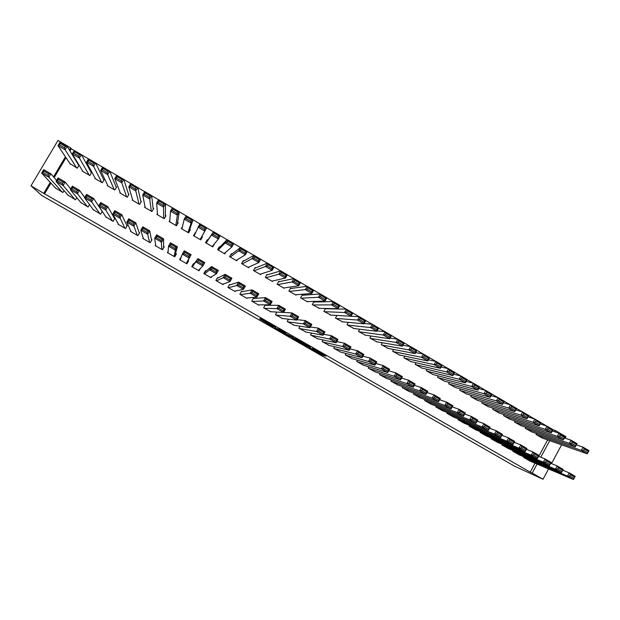 <?xml version="1.0" encoding="UTF-8"?>
<svg xmlns="http://www.w3.org/2000/svg" width="620" height="620" viewBox="0 0 620 620"><rect width="100%" height="100%" fill="white"/><g stroke="black" fill="none" stroke-linecap="round" stroke-linejoin="round"><path stroke-width="0.93" d="M308.698 347.332L322.059 354.981L325.95 356.206L312.379 348.409L317.394 351.501L308.698 347.332M259.656 318.905L272.932 326.849L275.668 327.399L260.152 318.494L273.629 326.407L271.731 326.012L259.656 318.905M50.918 183.117L44.555 193.843L530.201 472.146L532.208 473.06L537.075 464.062M44.555 193.843L31 185.822L41.773 195.501L514.724 466.279L543.011 479.252L532.208 473.06M291.95 337.729L306.931 346.317L310.473 347.34L295.135 338.543L291.95 337.729M288.781 335.97L274.916 327.972L278.915 329.204L285.556 333.064L284.363 332.793L285.308 333.389L293.175 337.412L289.982 336.613L283.813 332.669L288.874 335.823M180.211 259.951L182.288 254.13L184.249 250.751L191.1 254.704L189.147 258.083L182.288 254.13L183.946 253.603L188.759 256.378L189.542 255.022L184.729 252.247L183.946 253.603M68.06 195.207L75.508 199.779L76.787 197.609M82.499 170.794L82.297 171.136L89.838 175.514L91.621 172.484L90.993 172.12M93.271 209.63L100.618 214.218L102.277 211.404M107.617 185.256L107.361 185.682L114.84 190.03L116.614 187.008L115.994 186.651M118.288 223.89L118.079 224.254L125.527 228.54L127.294 225.517L126.674 225.161M132.556 199.531L132.223 200.113L139.639 204.422L141.399 201.415L140.779 201.051M143.166 237.925L142.833 238.491L150.226 242.738L151.977 239.731L151.365 239.374M157.395 213.528L156.868 214.427L164.23 218.69L165.974 215.69L165.362 215.342M168.129 251.348L167.392 252.611L174.716 256.827L176.46 253.82L175.847 253.472M182.482 226.618L181.319 228.617L188.619 232.849L190.348 229.857L189.743 229.508M194.083 263.965L193.471 263.616L191.743 266.615L199.012 270.793L200.353 268.468M207.894 240.056L207.289 239.708L205.569 242.691L212.807 246.892L214.412 243.838M218.217 277.861L217.612 277.52L215.899 280.504L223.107 284.65L223.51 283.937M231.927 254.022L231.33 253.673L229.617 256.649L236.794 260.811L237.437 259.695M242.156 291.64L241.56 291.299L239.855 294.275L247 298.39L247.24 297.972M255.766 267.871L255.169 267.53L253.472 270.49L260.594 274.629L260.966 273.97M265.895 305.311L265.306 304.97L263.616 307.938L270.87 311.721M279.411 281.612L278.822 281.271L277.132 284.231L284.192 288.323L284.456 287.858M288.494 319.184L287.184 321.493L294.345 325.314M302.862 295.244L302.273 294.903L300.599 297.848L307.605 301.917L307.807 301.553M311.596 333.103L310.558 334.94L317.642 338.76M326.128 308.76L325.616 308.466M325.523 308.466L323.88 311.364L330.995 315.099M334.606 346.751L333.754 348.269L340.76 352.098M348.332 322.361L346.975 324.764L354.005 328.522M357.484 360.204L356.756 361.499L363.7 365.312M371.039 336.009L369.884 338.063L376.844 341.822M380.215 373.488L379.579 374.627L386.454 378.425M393.615 349.471L392.615 351.253L399.505 355.004M402.775 386.64L402.217 387.639L409.037 391.422M416.043 362.762L415.16 364.343L421.98 368.086M425.18 399.66L424.685 400.559L431.443 404.318M438.317 375.906L437.534 377.324L444.292 381.052M447.415 412.556L446.966 413.377L453.67 417.113M460.435 388.926L459.722 390.213L466.426 393.917M469.487 425.343L469.077 426.087L475.726 429.8M482.391 401.814L481.748 402.992L488.382 406.681M491.389 438.014L491.017 438.704L497.604 442.393M504.184 414.594L503.595 415.671L510.175 419.345M513.128 450.585L512.787 451.221L519.32 454.886M525.814 427.257L525.272 428.257L531.797 431.907M74.284 150.59L71.261 148.831L69.99 150.97M66.007 157.689L54.173 177.63M530.201 472.146L535.044 463.194M538.734 456.39L547.638 439.936M552.459 431.032L552.986 429.714M546.669 426.033L540.888 422.662M534.556 418.965L528.744 415.578M522.389 411.874L516.538 408.456M510.167 404.744L504.277 401.311M497.891 397.591L491.97 394.134M485.561 390.399L479.601 386.926M473.184 383.175L467.178 379.68M460.745 375.929L454.708 372.403M448.245 368.644L442.176 365.103M435.697 361.321L429.59 357.763M423.096 353.974L416.942 350.385M410.432 346.588L404.24 342.984M397.714 339.179L391.483 335.544M384.935 331.723L378.673 328.073M372.101 324.245L365.8 320.563M359.213 316.727L352.865 313.03M346.262 309.178L339.876 305.451M333.258 301.591L326.833 297.848M320.191 293.973L313.72 290.199M307.063 286.316L300.553 282.526M293.88 278.628L287.331 274.815M280.627 270.909L274.04 267.065M267.321 263.144L260.687 259.276M253.952 255.355L247.279 251.457M240.521 247.519L233.81 243.606M227.029 239.653L220.271 235.716M213.474 231.748L206.677 227.788M199.849 223.804L193.029 219.829M186.155 215.822L179.312 211.831M172.399 207.801L165.54 203.802M158.581 199.741L151.699 195.726M144.692 191.65L137.787 187.62M130.743 183.512L123.822 179.475M116.731 175.336L109.779 171.291M102.649 167.129L95.681 163.068M88.497 158.875L81.507 154.806M536.571 433.543L536.044 434.512L542.546 438.146M523.939 456.832L523.606 457.444L530.115 461.094M515.019 420.933L514.453 421.98L521.009 425.638M502.278 444.315L501.921 444.974L508.485 448.655M493.303 408.216L492.691 409.347L499.302 413.021M480.461 431.69L480.066 432.404L486.685 436.108M471.433 395.382L470.758 396.614L477.423 400.311M458.475 418.965L458.048 419.74L464.713 423.468M449.392 382.431L448.647 383.78L455.382 387.5M436.317 406.123L435.844 406.976L442.579 410.727M427.196 369.349L426.366 370.845L433.155 374.581M413.997 393.165L413.478 394.111L420.259 397.885M404.844 356.136L403.907 357.81L410.765 361.561M391.514 380.083L390.925 381.145L397.769 384.935M382.339 342.759L381.269 344.673L388.197 348.425M368.869 366.862L368.195 368.079L375.1 371.884M359.701 329.212L358.453 331.429L365.444 335.188M346.069 353.501L345.278 354.904L352.253 358.716M336.939 315.448L335.451 318.076L342.527 321.827M323.121 339.954L322.183 341.62L329.22 345.441M314.518 302.01L313.937 301.676L312.263 304.622L319.424 308.349M300.057 326.182L298.894 328.228L306.017 332.056M291.16 288.44L290.571 288.099L288.889 291.051L295.926 295.135L296.151 294.733M276.931 312.085L275.42 314.728L282.627 318.533M267.608 274.753L267.019 274.412L265.329 277.373L272.42 281.488L272.73 280.945M254.053 298.491L253.456 298.15L251.759 301.126L258.873 305.218L259.075 304.87M243.869 260.958L243.272 260.617L241.567 263.585L248.721 267.731L249.194 266.902M230.206 284.766L229.609 284.425L227.897 287.409L235.073 291.532L235.375 291.005M219.937 247.054L219.333 246.706L217.62 249.682L224.828 253.867L225.812 252.146M206.173 270.932L205.569 270.584L203.84 273.575L211.079 277.737L211.707 276.652M195.455 232.826L193.471 235.67L200.733 239.886L202.461 236.894L201.856 236.546M181.381 256.657L179.591 259.625L186.891 263.826L188.619 260.826L188.015 260.478M169.841 220.294L169.12 221.534L176.444 225.788L178.188 222.789L177.576 222.433M155.597 244.784L155.139 245.567L162.494 249.798L164.246 246.791L163.633 246.435M144.979 206.576L144.569 207.281L151.954 211.567L153.714 208.568L153.094 208.212M130.743 230.942L130.479 231.392L137.904 235.654L139.663 232.639L139.043 232.283M120.102 192.425L119.815 192.913L127.263 197.238L129.03 194.223L128.41 193.866M105.803 216.783L113.096 221.394L114.871 218.372L114.25 218.008M95.077 178.049L94.852 178.428L102.362 182.784L104.144 179.761L103.517 179.397M80.693 202.438L88.094 207.01L89.536 204.569M69.866 163.51L77.252 168.214L79.05 165.183L78.422 164.811M55.381 187.945L62.876 192.51L64.023 190.573M31 185.822L57.97 140.469L70.711 147.901L69.432 150.048M65.425 156.806L53.522 176.863M50.243 182.389L43.842 193.177M71.261 148.831L70.711 147.901M553.133 429.8L555.257 430.474L565.982 436.728L565.177 438.224M540.779 457.211L549.739 440.673M554.582 431.721L555.257 430.474M543.011 479.252L548.576 468.953M551.475 463.589L561.604 444.835M193.487 264.787L192.967 264.492M188.116 261.702L187.535 261.369M181.04 257.626L181.327 256.626M214.528 243.908L212.311 246.605M195.199 232.678L193.828 235.871M304.776 345.053L308.055 345.976L300.289 342.31L304.776 345.053M536.587 434.821L581.312 450.36L583.033 447.152L589 450.632L587.279 453.832L541.957 437.937M576.391 444.904L583.033 447.152L584.249 448.919L583.552 450.205L587.737 452.639L588.427 451.36L584.249 448.919M587.737 452.639L587.279 453.832L581.312 450.36L583.552 450.205M588.427 451.36L589 450.632M524.148 457.754L567.463 476.075L569.199 472.858L562.759 470.193M570.385 474.68L569.199 472.858L575.189 476.315L573.461 479.531L567.463 476.075L569.687 475.966L573.895 478.392L574.585 477.098L570.385 474.68L569.687 475.966M529.542 460.854L573.461 479.531L573.895 478.392M575.189 476.315L574.585 477.098M525.814 428.567L569.338 443.385L571.067 440.177L577.057 443.664L575.329 446.873L531.201 431.698M564.37 437.96L571.067 440.177L572.26 441.936L571.562 443.222L575.771 445.671L576.461 444.385L572.26 441.936M575.771 445.671L575.329 446.873L569.338 443.385L571.562 443.222M576.461 444.385L577.057 443.664M514.995 422.29L557.31 436.387L559.054 433.163L565.068 436.674L563.332 439.89L520.405 425.436M552.304 430.985L559.054 433.163L560.224 434.914L559.527 436.201L563.743 438.666L564.44 437.371L560.224 434.914M563.743 438.666L563.332 439.89L557.31 436.387L559.527 436.201M564.44 437.371L565.068 436.674M513.329 451.531L555.435 469.146L557.179 465.922L550.7 463.272M558.341 467.736L557.179 465.922L563.192 469.394L561.457 472.618L555.435 469.146L557.644 469.022L561.867 471.456L562.565 470.169L558.341 467.736L557.644 469.022M518.739 454.646L561.457 472.618L561.867 471.456M563.192 469.394L562.565 470.169M502.464 445.284L543.353 462.187L545.104 458.955L538.579 456.328M546.251 460.753L545.104 458.955L551.149 462.443L549.405 465.667L543.353 462.187L545.546 462.055L549.793 464.496L550.49 463.202L546.251 460.753L545.546 462.055M507.904 448.415L549.405 465.667L549.793 464.496M551.149 462.443L550.49 463.202M504.137 415.989L545.236 429.35L546.98 426.126L553.025 429.652L551.281 432.868L509.57 419.143M540.175 423.979L546.98 426.126L548.126 427.87L547.429 429.156L551.668 431.629L552.366 430.334L548.126 427.87M551.668 431.629L551.281 432.868L545.236 429.35L547.429 429.156M552.366 430.334L553.025 429.652M493.233 409.665L533.099 422.29L534.859 419.058L540.927 422.6L539.175 425.824L498.689 412.827M527.992 416.95L534.859 419.058L535.982 420.786L535.285 422.081L539.539 424.561L540.245 423.266L535.982 420.786M539.539 424.561L539.175 425.824L533.099 422.29L535.285 422.081M540.245 423.266L540.927 422.6M491.567 439.014L531.224 455.196L532.975 451.957L526.403 449.345M534.099 453.747L532.975 451.957L539.043 455.46L537.3 458.692L531.224 455.196L533.402 455.049L537.656 457.506L538.361 456.204L534.099 453.747L533.402 455.049M497.023 442.153L537.3 458.692L537.656 457.506M539.043 455.46L538.361 456.204M480.616 432.721L519.033 448.175L520.8 444.928L514.182 442.339M521.9 446.718L520.8 444.928L526.892 448.446L525.14 451.686L519.033 448.175L521.195 448.012L525.473 450.476L526.179 449.182L521.9 446.718L521.195 448.012M486.096 435.875L525.14 451.686L525.473 450.476M526.892 448.446L526.179 449.182M482.29 403.31L520.916 415.191L522.683 411.959L528.775 415.509L527.015 418.74L487.769 406.488M515.755 409.897L522.683 411.959L523.792 413.68L523.086 414.974L527.357 417.462L528.062 416.167L523.792 413.68M527.357 417.462L527.015 418.74L520.916 415.191L523.086 414.974M528.062 416.167L528.775 415.509M469.627 426.405L506.796 441.122L508.563 437.875L501.898 435.31M509.648 439.65L508.563 437.875L514.685 441.409L512.926 444.649L506.796 441.122L508.943 440.944L513.236 443.424L513.941 442.122L509.648 439.65L508.943 440.944M475.129 429.567L512.926 444.649L513.236 443.424M514.685 441.409L513.941 442.122M471.308 396.932L508.679 408.068L510.446 404.829L516.568 408.394L514.809 411.634L476.803 400.125M503.456 402.822L510.446 404.829L511.539 406.534L510.826 407.836L515.127 410.339L515.832 409.037L511.539 406.534M515.127 410.339L514.809 411.634L508.679 408.068L510.826 407.836M515.832 409.037L516.568 408.394M458.599 420.058L494.504 434.039L496.279 430.784L489.56 428.25M497.341 432.551L496.279 430.784L502.425 434.333L500.658 437.581L494.504 434.039L496.628 433.853L500.945 436.341L501.657 435.039L497.341 432.551L496.628 433.853M464.117 423.235L500.658 437.581L500.945 436.341M502.425 434.333L501.657 435.039M460.28 390.53L496.387 400.907L498.162 397.66L504.316 401.249L502.541 404.488L465.798 393.731M491.102 395.715L498.162 397.66L499.232 399.365L498.519 400.667L502.836 403.178L503.541 401.876L499.232 399.365M502.836 403.178L502.541 404.488L496.387 400.907L498.519 400.667M503.541 401.876L504.316 401.249M449.206 384.106L484.042 393.716L485.824 390.468L492.001 394.072L490.226 397.319L454.747 387.322M478.694 388.585L485.824 390.468L486.871 392.158L486.157 393.46L490.49 395.986L491.203 394.684L486.871 392.158M490.49 395.986L490.226 397.319L484.042 393.716L486.157 393.46M491.203 394.684L492.001 394.072M438.084 377.65L471.642 386.5L473.432 383.245L479.64 386.857L477.85 390.112L443.649 380.882M466.217 381.424L473.432 383.245L474.455 384.919L473.742 386.229L478.09 388.763L478.811 387.461L474.455 384.919M478.09 388.763L477.85 390.112L471.642 386.5L473.742 386.229M478.811 387.461L479.64 386.857M426.924 371.171L459.188 379.246L460.986 375.983L467.216 379.618L465.426 382.873L432.512 374.418M453.685 374.248L460.986 375.983L461.985 377.65L461.264 378.96L465.636 381.509L466.356 380.2L461.985 377.65M465.636 381.509L465.426 382.873L459.188 379.246L461.264 378.96M466.356 380.2L467.216 379.618M415.725 364.669L446.679 371.961L448.485 368.691L454.739 372.341L452.941 375.604L421.329 367.923M441.099 367.048L448.485 368.691L449.461 370.349L448.74 371.659L453.127 374.216L453.848 372.915L449.461 370.349M453.127 374.216L452.941 375.604L446.679 371.961L448.74 371.659M453.848 372.915L454.739 372.341M404.472 358.143L434.108 364.637L435.922 361.367L442.207 365.033L440.401 368.303L410.107 361.406M428.436 359.833L435.922 361.367L436.875 363.018L436.154 364.328L440.564 366.901L441.285 365.591L436.875 363.018M440.564 366.901L440.401 368.303L434.108 364.637L436.154 364.328M441.285 365.591L442.207 365.033M393.181 351.587L421.492 357.291L423.305 354.012L429.621 357.694L427.808 360.972L398.831 354.865M415.718 352.594L423.305 354.012L424.243 355.655L423.514 356.965L427.939 359.546L428.668 358.236L424.243 355.655M427.939 359.546L427.808 360.972L421.492 357.291L423.514 356.965M428.668 358.236L429.621 357.694M381.843 345.007L408.812 349.905L410.634 346.627L416.981 350.323L415.16 353.601L387.515 348.3M402.93 345.34L410.634 346.627L411.548 348.254L410.812 349.564L415.268 352.16L415.997 350.843L411.548 348.254M415.268 352.16L415.16 353.601L408.812 349.905L410.812 349.564M415.997 350.843L416.981 350.323M370.458 338.396L396.072 342.488L397.908 339.202L404.279 342.922L402.45 346.2L376.154 341.705M390.073 338.071L397.908 339.202L398.792 340.822L398.063 342.139L402.527 344.743L403.264 343.426L398.792 340.822M402.527 344.743L402.45 346.2L396.072 342.488L398.063 342.139M403.264 343.426L404.279 342.922M447.524 413.695L482.151 426.917L483.933 423.661L477.16 421.158M484.979 425.413L483.933 423.661L490.118 427.226L488.335 430.482L482.151 426.917L484.267 426.723L488.599 429.218L489.312 427.916L484.979 425.413L484.267 426.723M453.065 416.88L488.335 430.482L488.599 429.218M490.118 427.226L489.312 427.916M436.403 407.301L469.751 419.771L471.541 416.508L464.706 414.044M472.556 418.252L471.541 416.508L477.749 420.089L475.959 423.351L469.751 419.771L471.843 419.562L476.199 422.073L476.912 420.763L472.556 418.252L471.843 419.562M441.967 410.502L475.959 423.351L476.199 422.073M477.749 420.089L476.912 420.763M425.243 400.884L457.296 412.594L459.087 409.324L452.197 406.898M460.087 411.06L459.087 409.324L465.325 412.92L463.528 416.19L457.296 412.594L459.366 412.37L463.737 414.889L464.457 413.579L460.087 411.06L459.366 412.37M430.83 404.093L463.528 416.19L463.737 414.889M465.325 412.92L464.457 413.579M414.036 394.436L444.78 405.387L446.586 402.109L439.627 399.729M447.555 403.837L446.586 402.109L452.848 405.72L451.042 408.991L444.78 405.387L446.834 405.147L451.228 407.681L451.949 406.371L447.555 403.837L446.834 405.147M419.647 397.66L451.042 408.991L451.228 407.681M452.848 405.72L451.949 406.371M402.783 387.965L432.21 398.141L434.023 394.863L426.994 392.538M434.976 396.575L434.023 394.863L440.308 398.489L438.503 401.768L432.21 398.141L434.248 397.893L438.658 400.435L439.386 399.117L434.976 396.575L434.248 397.893M408.417 391.204L438.503 401.768L438.658 400.435M440.308 398.489L439.386 399.117M391.491 381.471L419.585 390.871L421.406 387.585L414.307 385.315M422.336 389.283L421.406 387.585L427.722 391.228L425.901 394.506L419.585 390.871L421.608 390.6L426.033 393.158L426.762 391.84L422.336 389.283L421.608 390.6M397.141 384.726L425.901 394.506L426.033 393.158M427.722 391.228L426.762 391.84M380.145 374.953L406.906 383.563L408.727 380.269L401.551 378.076M409.634 381.966L408.727 380.269L415.075 383.927L413.253 387.221L406.906 383.563L408.906 383.284L413.354 385.849L414.09 384.532L409.634 381.966L408.906 383.284M385.826 378.216L413.253 387.221L413.354 385.849M415.075 383.927L414.09 384.532M368.76 368.404L394.165 376.224L396.002 372.922L388.74 370.814M396.885 374.604L396.002 372.922L402.372 376.603L400.543 379.897L394.165 376.224L396.149 375.929L400.621 378.502L401.357 377.185L396.885 374.604L396.149 375.929M374.457 371.682L400.543 379.897L400.621 378.502M402.372 376.603L401.357 377.185M357.329 361.832L381.37 368.846L383.214 365.544L375.852 363.529M384.075 367.218L383.214 365.544L389.608 369.241L387.771 372.535L381.37 368.846L383.331 368.544L387.826 371.132L388.562 369.807L384.075 367.218L383.331 368.544M363.049 365.118L387.771 372.535L387.826 371.132M389.608 369.241L388.562 369.807M359.026 331.762L383.284 335.04L385.121 331.747L391.522 335.482L389.685 338.768L364.746 335.079M377.146 330.801L385.121 331.747L385.989 333.351L385.245 334.676L389.74 337.288L390.476 335.97L385.989 333.351M389.74 337.288L389.685 338.768L383.284 335.04L385.245 334.676M390.476 335.97L391.522 335.482M345.851 355.229L368.512 361.437L370.365 358.135L362.901 356.229M371.202 359.794L370.365 358.135L376.797 361.847L374.953 365.149L368.512 361.437L370.458 361.119L374.976 363.723L375.712 362.398L371.202 359.794L370.458 361.119M351.594 358.531L374.953 365.149L374.976 363.723M376.797 361.847L375.712 362.398M347.549 325.105L370.427 327.554L372.279 324.26L378.704 328.011L376.859 331.305L353.292 328.437M364.142 323.524L372.279 324.26L373.116 325.856L372.38 327.174L376.89 329.801L377.627 328.484L373.116 325.856M376.89 329.801L376.859 331.305L370.427 327.554L372.38 327.174M377.627 328.484L378.704 328.011M334.327 348.603L355.601 354.005L357.461 350.688L349.882 348.913M358.275 352.338L357.461 350.688L363.917 354.415L362.065 357.724L355.601 354.005L357.531 353.663L362.065 356.275L362.808 354.95L358.275 352.338L357.531 353.663M340.093 351.92L362.065 357.724L362.065 356.275M363.917 354.415L362.808 354.95M336.032 318.417L357.523 320.036L359.375 316.735L365.831 320.501L363.979 323.803L341.798 321.757M351.052 316.254L359.375 316.735L360.197 318.316L359.453 319.641L363.979 322.284L364.723 320.959L360.197 318.316M363.979 322.284L363.979 323.803L357.523 320.036L359.453 319.641M364.723 320.959L365.831 320.501M322.757 341.953L342.635 346.526L344.495 343.209L336.792 341.597M345.286 344.852L344.495 343.209L350.99 346.952L349.13 350.269L342.635 346.526L344.542 346.177L349.091 348.804L349.843 347.471L345.286 344.852L344.542 346.177M328.553 345.278L349.13 350.269L349.091 348.804M350.99 346.952L349.843 347.471M324.462 311.697L344.55 312.488L346.417 309.178L352.904 312.961L351.044 316.27L330.251 315.061M325.361 308.745L346.417 309.178L347.208 310.752L346.464 312.077L351.013 314.728L351.765 313.402L347.208 310.752M351.013 314.728L351.044 316.27L344.55 312.488L346.464 312.077M351.765 313.402L352.904 312.961M311.139 335.273L329.608 339.024L331.475 335.699L323.617 334.273M332.243 337.327L331.475 335.699L337.993 339.458L336.125 342.775L329.608 339.024L331.491 338.66L336.063 341.295L336.815 339.962L332.243 337.327L331.491 338.66M316.96 338.613L336.125 342.775L336.063 341.295M337.993 339.458L336.815 339.962M312.852 304.955L331.529 304.901L333.397 301.591L339.915 305.389L338.047 308.698L318.665 308.334M313.736 302.033L333.397 301.591L334.165 303.149L333.421 304.474L337.993 307.14L338.737 305.815L334.165 303.149M337.993 307.14L338.047 308.698L331.529 304.901L333.421 304.474M338.737 305.815L339.915 305.389M299.476 328.561L316.518 331.475L318.393 328.151L310.364 326.965M319.137 329.762L318.393 328.151L324.942 331.925L323.067 335.257L316.518 331.475L318.385 331.103L322.981 333.746L323.733 332.413L319.137 329.762L318.385 331.103M305.319 331.925L323.067 335.257L322.981 333.746M324.942 331.925L323.733 332.413M301.188 298.189L318.44 297.282L320.323 293.965L326.864 297.778L324.988 301.095L307.024 301.576M302.048 295.298L320.323 293.965L321.067 295.507L320.315 296.841L324.903 299.514L325.655 298.189L321.067 295.507M324.903 299.514L324.988 301.095L318.44 297.282L320.315 296.841M325.655 298.189L326.864 297.778M287.765 321.834L303.366 323.904L305.257 320.571L297.011 319.68M305.97 322.175L305.257 320.571L311.837 324.361L309.954 327.693L303.366 323.904L305.218 323.508L309.829 326.167L310.589 324.834L305.97 322.175L305.218 323.508M293.632 325.198L309.954 327.693L309.829 326.167M311.837 324.361L310.589 324.834M289.478 291.392L305.296 289.625L307.187 286.3L313.759 290.137L311.876 293.462L295.337 294.795M290.315 288.556L307.187 286.3L307.908 287.843L307.148 289.168L311.759 291.857L312.519 290.532L307.908 287.843M311.759 291.857L311.876 293.462L305.296 289.625L307.148 289.168M312.519 290.532L313.759 290.137M276.008 315.069L290.16 316.293L292.059 312.953L283.549 312.449M292.749 314.549L292.059 312.953L298.662 316.766L296.771 320.098L290.16 316.293L291.989 315.882L296.624 318.556L297.383 317.223L292.749 314.549L291.989 315.882M281.899 318.455L296.771 320.098L296.624 318.556M298.662 316.766L297.383 317.223M277.721 284.572L292.09 281.937L293.988 278.605L300.591 282.457L298.701 285.789L283.603 287.982M278.519 281.798L293.988 278.605L294.678 280.132L293.926 281.464L298.561 284.169L299.321 282.836L294.678 280.132M298.561 284.169L298.701 285.789L292.09 281.937L293.926 281.464M299.321 282.836L300.591 282.457M264.205 308.279L276.892 308.644L278.798 305.303L265.112 305.311M279.465 306.885L278.798 305.303L285.433 309.132L283.534 312.472L276.892 308.644L278.698 308.225L283.356 310.907L284.123 309.566L279.465 306.885L278.698 308.225M270.111 311.682L283.534 312.472L283.356 310.907M285.433 309.132L284.123 309.566M265.918 277.721L278.822 274.211L280.728 270.878L287.362 274.745L285.464 278.078L271.824 281.147M266.662 275.04L280.728 270.878L281.403 272.389L280.635 273.73L285.293 276.442L286.053 275.102L281.403 272.389M285.293 276.442L285.464 278.078L278.822 274.211L280.635 273.73M286.053 275.102L287.362 274.745M252.348 301.467L263.562 300.964L265.476 297.615L253.224 298.553M266.12 299.189L265.476 297.615L272.141 301.46L270.235 304.808L263.562 300.964L265.352 300.529L270.033 303.226L270.793 301.886L266.12 299.189L265.352 300.529M258.284 304.877L270.235 304.808L270.033 303.226M272.141 301.46L270.793 301.886M254.068 270.839L265.5 266.453L267.406 263.113L274.079 266.995L272.172 270.336L259.997 274.28M254.735 268.297L267.406 263.113L268.057 264.608L267.29 265.949L271.971 268.677L272.73 267.336L268.057 264.608M271.971 268.677L272.172 270.336L265.5 266.453L267.29 265.949M272.73 267.336L274.079 266.995M240.452 294.624L250.17 293.252L252.092 289.897L241.273 291.795M252.712 291.454L252.092 289.897L258.788 293.756L256.874 297.112L250.17 293.252L251.937 292.795L256.641 295.507L257.409 294.159L252.712 291.454L251.937 292.795M246.404 298.05L256.874 297.112L256.641 295.507M258.788 293.756L257.409 294.159M242.164 263.934L252.108 258.656L254.029 255.308L260.726 259.214L258.811 262.562L248.124 267.39M242.707 261.609L254.029 255.308L254.649 256.796L253.882 258.137L258.579 260.88L259.346 259.54L254.649 256.796M258.579 260.88L258.811 262.562L252.108 258.656L253.882 258.137M259.346 259.54L260.726 259.214M228.493 287.75L236.724 285.502L238.646 282.139L229.237 285.068M239.243 283.681L238.646 282.139L245.381 286.022L243.451 289.377L236.724 285.502L238.468 285.029L243.187 287.75L243.962 286.409L239.243 283.681L238.468 285.029M234.476 291.191L243.451 289.377L243.187 287.75M245.381 286.022L243.962 286.409M230.214 256.998L238.661 250.821L240.591 247.473L247.318 251.394L245.396 254.743L236.197 260.47M230.516 255.091L240.591 247.473L241.18 248.946L240.413 250.294L245.133 253.045L245.908 251.697L241.18 248.946M245.133 253.045L245.396 254.743L238.661 250.821L240.413 250.294M245.908 251.697L247.318 251.394M216.496 280.852L223.208 277.714L225.145 274.342L217.085 278.434M225.703 275.877L225.145 274.342L231.903 278.248L229.974 281.612L223.208 277.714L224.928 277.225L229.679 279.961L230.446 278.613L225.703 275.877L224.928 277.225M222.503 284.301L229.974 281.612L229.679 279.961M231.903 278.248L230.446 278.613M218.217 250.031L225.153 242.955L227.083 239.599L233.841 243.536L231.911 246.892L224.223 253.518M217.922 249.155L227.083 239.599L227.656 241.064L226.881 242.404L231.624 245.171L232.399 243.823L227.656 241.064M231.624 245.171L231.911 246.892L225.153 242.955L226.881 242.404M232.399 243.823L233.841 243.536M204.445 273.924L209.63 269.886L211.575 266.515L205.282 271.661L203.856 273.552M212.11 268.034L211.575 266.515L218.364 270.436L216.427 273.808L209.63 269.886L211.335 269.39L216.101 272.133L216.876 270.785L212.11 268.034L211.335 269.39M210.482 277.388L216.427 273.808L216.101 272.133M218.364 270.436L216.876 270.785M206.173 243.04L213.52 231.686L220.309 235.647L218.372 239.01L212.203 246.543M205.987 242.931L213.52 231.686L214.063 233.136L213.28 234.484L218.046 237.266L218.829 235.918L214.063 233.136M218.046 237.266L218.372 239.01L211.575 235.05L213.28 234.484M218.829 235.918L220.309 235.647M193.37 264.724L192.154 266.848M192.347 266.964L197.943 258.649L193.386 264.732M198.454 260.16L197.943 258.649L204.763 262.586L202.817 265.964L195.99 262.028L197.672 261.516L202.461 264.275L203.244 262.919L198.454 260.16L197.672 261.516M198.408 270.444L202.817 265.964L202.461 264.275M204.763 262.586L203.244 262.919M200.19 239.568L206.708 227.718L200.128 239.529M194.076 236.019L199.888 223.743L206.708 227.718L205.189 227.966L200.407 225.176L199.624 226.533L204.414 229.315L205.189 227.966M204.414 229.315L204.763 231.082L197.935 227.114L199.624 226.533M200.407 225.176L199.888 223.743M187.573 261.384L191.1 254.704L189.542 255.022M186.279 263.477L189.147 258.083L188.759 256.378M187.573 261.392L186.341 263.508M184.249 250.751L184.729 252.247M188.558 232.818L193.053 219.751L191.092 223.123L188.007 232.5M181.931 228.966L184.233 219.131L186.194 215.76L193.053 219.751L191.495 219.984L186.69 217.178L185.899 218.535L190.712 221.34L191.495 219.984M190.712 221.34L191.092 223.123L184.233 219.131L185.899 218.535M186.69 217.178L186.194 215.76M168.005 252.96L168.516 246.202L170.484 242.808L177.374 246.783L175.413 250.17L168.516 246.202L170.159 245.652L174.987 248.442L175.778 247.078L170.942 244.296L170.159 245.652M175.91 254.681L174.654 256.788M174.608 256.765L177.374 246.783L175.778 247.078M174.104 256.471L175.413 250.17L174.987 248.442M175.941 254.688L174.693 256.812M170.484 242.808L170.942 244.296M177.258 224.394L179.327 211.753L177.359 215.132L175.84 225.432M169.733 221.89L170.469 211.118L172.438 207.739L179.327 211.753L177.739 211.963L172.903 209.149L172.112 210.506L176.948 213.319L177.739 211.963M176.948 213.319L177.359 215.132L170.469 211.118L172.112 210.506M172.903 209.149L172.438 207.739M155.752 245.923L154.69 238.227L156.666 234.833L163.579 238.824L161.611 242.219L154.69 238.227L156.302 237.669L161.161 240.467L161.952 239.103L157.093 236.305L156.302 237.669M162.851 249.186L163.641 247.69L163.579 238.824L161.952 239.103M161.882 249.442L161.161 240.467M156.666 234.833L157.093 236.305M165.339 216.783L165.54 203.709L163.564 207.096L163.618 218.341M157.488 214.776L156.643 203.065L158.619 199.679L165.54 203.709L163.912 203.903L159.053 201.074L158.263 202.43L163.122 205.259L163.912 203.903M163.122 205.259L163.564 207.096L156.643 203.065L158.263 202.43M159.053 201.074L158.619 199.679M143.452 238.847L140.786 230.222L142.778 226.819L149.73 230.834L147.746 234.228L140.786 230.222L142.383 229.64L147.266 232.453L148.056 231.09L143.181 228.276L142.383 229.64M151.567 240.436L149.73 230.834L148.056 231.09M149.606 242.389L147.266 232.453M142.778 226.819L143.181 228.276M153.225 209.389L151.683 195.633L149.707 199.02L151.342 211.211M145.189 207.638L142.747 194.975L144.731 191.58L151.683 195.633L150.017 195.811L145.142 192.967L144.344 194.324L149.226 197.168L150.017 195.811M149.226 197.168L149.707 199.02L142.747 194.975L144.344 194.324M145.142 192.967L144.731 191.58M131.099 231.748L126.829 222.177L128.821 218.775L135.803 222.805L133.819 226.207L126.829 222.177L128.402 221.58L133.3 224.409L134.098 223.045L129.2 220.216L128.402 221.58M139.345 233.174L135.803 222.805L134.098 223.045M137.284 235.298L133.3 224.409M128.821 218.775L129.2 220.216M141.004 202.074L137.764 187.519L135.78 190.913L139.019 204.058M132.835 200.477L128.79 186.845L130.781 183.442L137.764 187.519L136.067 187.674L131.161 184.814L130.363 186.178L135.268 189.038L136.067 187.674M135.268 189.038L135.78 190.913L128.79 186.845L130.363 186.178M131.161 184.814L130.781 183.442M118.699 224.611L112.801 214.094L114.801 210.684L121.822 214.729L119.823 218.139L112.801 214.094L114.351 213.481L119.273 216.318L120.079 214.954L115.15 212.11L114.351 213.481M127.038 225.951L121.822 214.729L120.079 214.954M124.907 228.183L119.273 216.318M114.801 210.684L115.15 212.11M128.704 194.781L123.783 179.366L121.783 182.768L126.643 196.881M120.435 193.277L114.762 178.676L116.769 175.274L123.783 179.366L122.039 179.498L117.118 176.63L116.32 177.994L121.241 180.862L122.039 179.498M121.241 180.862L121.783 182.768L114.762 178.676L116.32 177.994M117.118 176.63L116.769 175.274M106.245 217.45L98.704 205.972L100.719 202.554L107.772 206.623L105.764 210.04L98.704 205.972L100.231 205.344L105.183 208.196L105.981 206.824L101.037 203.972L100.231 205.344M114.661 218.728L107.772 206.623L105.981 206.824M112.476 221.038L105.764 210.04L105.183 208.196M100.719 202.554L101.037 203.972M116.328 187.488L109.732 171.174L107.725 174.577L114.219 189.666M107.989 186.047L100.673 170.469L102.688 167.059L109.732 171.174L107.958 171.291L103.013 168.408L102.207 169.772L107.151 172.655L107.958 171.291M107.151 172.655L107.725 174.577L100.673 170.469L102.207 169.772M103.013 168.408L102.688 167.059M93.736 210.258L84.545 197.819L86.568 194.393L93.651 198.478L91.636 201.903L84.545 197.819L86.048 197.168L91.016 200.035L91.83 198.663L86.854 195.796L86.048 197.168M102.223 211.498L93.651 198.478L91.83 198.663M99.998 213.861L91.636 201.903L91.016 200.035M86.568 194.393L86.854 195.796M103.897 180.188L95.62 162.944L93.605 166.354L101.742 182.419M95.48 178.792L86.513 162.223L88.536 158.813L95.62 162.944L93.798 163.037L88.831 160.138L88.025 161.51L92.992 164.409L93.798 163.037M92.992 164.409L93.605 166.354L86.513 162.223L88.025 161.51M88.831 160.138L88.536 158.813M81.181 203.035L70.316 189.619L72.346 186.186L79.469 190.293L77.438 193.719L70.316 189.619L71.796 188.953L76.795 191.828L77.601 190.456L72.61 187.573L71.796 188.953M84.746 197.478L79.469 190.293L77.601 190.456M87.466 206.654L77.438 193.719L76.795 191.828M72.346 186.186L72.61 187.573M91.403 172.864L81.437 154.675L79.414 158.092L89.21 175.15M82.925 171.5L72.292 153.946L74.323 150.52L81.437 154.675L79.577 154.752L74.586 151.838L73.772 153.21L78.771 156.116L79.577 154.752M78.771 156.116L79.414 158.092L72.292 153.946L73.772 153.21M74.586 151.838L74.323 150.52M68.564 195.788L56.025 181.381L58.063 177.94L65.209 182.071L63.178 185.504L56.025 181.381L57.474 180.699L62.496 183.59L63.31 182.218L58.296 179.32L57.474 180.699M70.719 188.945L65.209 182.071L63.31 182.218M74.881 199.415L63.178 185.504L62.496 183.59M58.063 177.94L58.296 179.32M78.849 165.517L67.185 146.359L65.154 149.784L76.624 167.842M70.316 164.184L58.001 145.623L60.039 142.189L67.185 146.359L65.294 146.421L60.272 143.499L59.458 144.871L64.48 147.792L65.294 146.421M64.48 147.792L65.154 149.784L58.001 145.623L59.458 144.871M60.272 143.499L60.039 142.189M55.901 188.503L41.656 173.104L43.71 169.663L50.894 173.809L48.848 177.25L41.656 173.104L43.09 172.407L48.135 175.313L48.949 173.933L43.911 171.027L43.09 172.407M56.583 180.428L50.894 173.809L48.949 173.933M62.24 192.146L48.848 177.25L48.135 175.313M43.71 169.663L43.911 171.027M322.555 354.206L322.106 354.997M321.292 353.478L320.819 354.315M300.661 341.659L300.289 342.31M290.292 336.195L290.036 336.637M283.526 331.847L283.146 332.514M284.092 332.173L283.813 332.669M273.296 326.345L272.994 326.872M322.509 354.175L322.059 354.981M284.154 332.204L283.875 332.692M290.238 336.172L289.982 336.613M273.226 326.329L272.932 326.849"/></g></svg>
